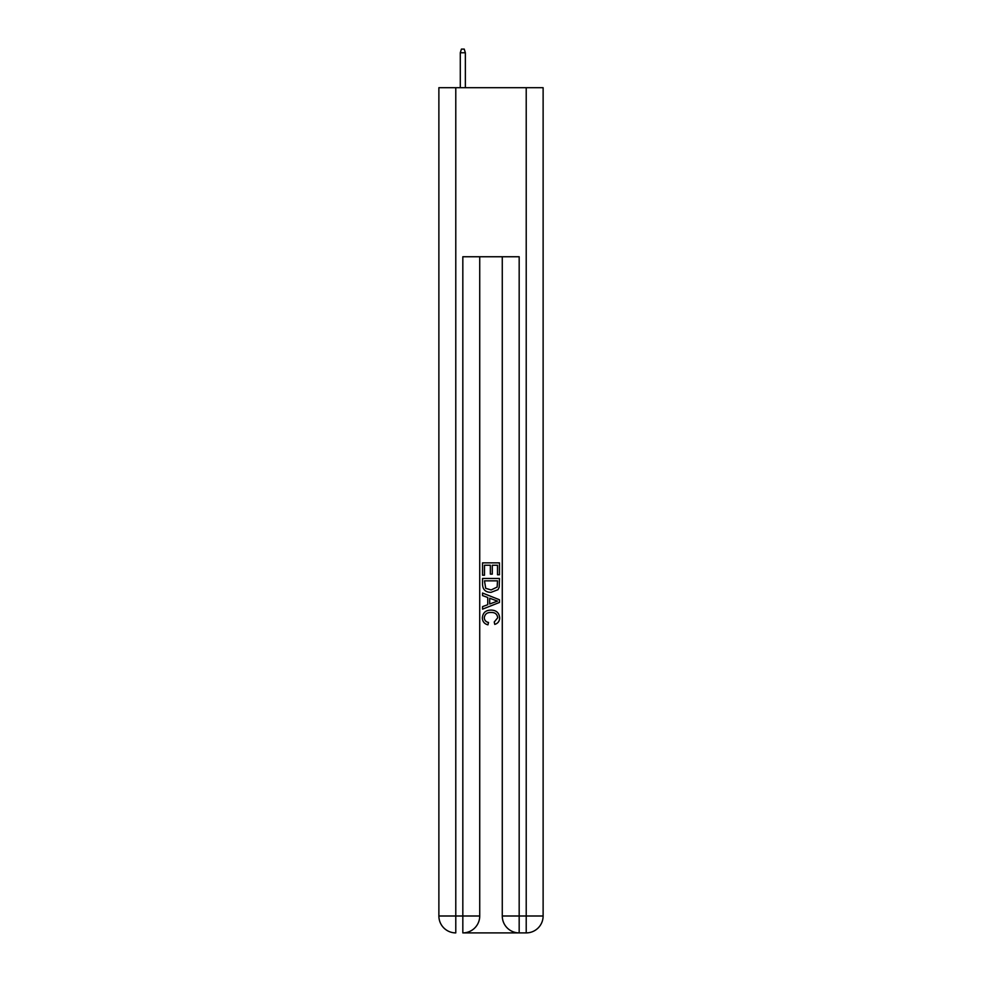 <?xml version="1.0" encoding="UTF-8"?>
<svg xmlns="http://www.w3.org/2000/svg" width="982" height="982" viewBox="0 0 982 982"><rect width="100%" height="100%" fill="white"/><g stroke="black" fill="none" stroke-linecap="round" stroke-linejoin="round"><path stroke-width="1.47" d="M464.093 932.9L517.907 932.9M479.732 915.997L479.732 256.744L479.732 915.997A16.903 16.903 0 0 1 462.829 932.9A16.903 16.903 0 0 0 479.732 915.997L462.829 915.997L462.829 256.744L519.171 256.744L519.171 915.997L526.217 915.997L526.217 87.693L543.12 87.693L543.12 915.997L526.217 915.997L526.217 932.9L519.171 932.9A16.903 16.903 0 0 1 502.268 915.997L502.268 256.744M455.783 87.693L455.783 915.997L438.88 915.997L438.88 87.693L526.217 87.693M526.217 932.9A16.903 16.903 0 0 0 543.12 915.997M438.88 915.997A16.903 16.903 0 0 0 455.783 932.9L455.783 915.997L462.829 915.997L462.829 932.9M482.543 575.207L482.543 562.858L499.457 562.858L499.457 574.777L497.506 574.777L497.506 565.239L492.301 565.239L492.301 574.126L490.349 574.126L490.349 565.239L484.494 565.239L484.494 575.207L482.543 575.207M482.543 584.511L482.543 578.459L499.457 578.459L499.212 587.224L497.997 589.679L491.086 592.33C485.685 592.355 482.837 589.74 482.543 584.511M484.494 580.841L485.697 588.316L491.123 589.949L497.15 587.064L497.506 580.841L484.494 580.841M482.543 595.583L482.543 593.042L499.457 599.757L499.457 602.445L482.543 609.159L482.543 606.63L487.747 604.703L487.747 597.498L482.543 595.583M494.376 599.953L489.699 598.222L489.699 603.991L497.506 601.107L494.376 599.953M484.286 617.715C484.47 620.342 485.881 621.925 488.52 622.453L487.956 624.834C484.384 623.901 482.506 621.606 482.334 617.936C482.788 612.743 485.722 610.129 491.123 610.092C496.315 610.215 499.163 612.805 499.666 617.887C499.58 621.225 497.948 623.398 494.756 624.405L494.241 622.011L497.714 617.776C497.223 614.118 495.026 612.351 491.135 612.486C487.182 612.277 484.899 614.02 484.286 617.715M465.358 87.693L465.358 52.758L460.288 52.758L460.288 87.693M460.288 52.758L461.417 49.1L464.24 49.1L465.358 52.758M519.171 932.9L519.171 915.997L502.268 915.997"/></g></svg>
